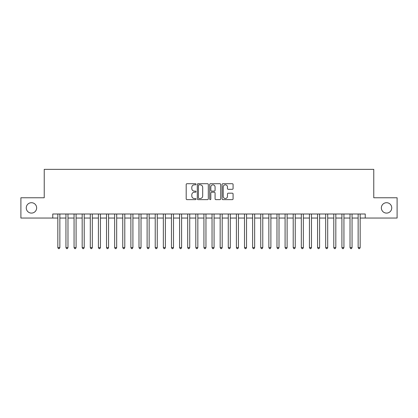 <?xml version="1.0" encoding="UTF-8"?>
<svg xmlns="http://www.w3.org/2000/svg" width="418" height="418" viewBox="0 0 418 418"><rect width="100%" height="100%" fill="white"/><g stroke="black" fill="none" stroke-linecap="round" stroke-linejoin="round"><path stroke-width="0.63" d="M196.016 184.26A0.559 0.559 0 0 0 195.457 183.706L186.992 183.706A0.794 0.794 0 0 0 186.193 184.5L186.193 198.843A0.794 0.794 0 0 0 186.992 199.637L195.457 199.637A0.559 0.559 0 0 0 196.016 199.083A0.559 0.559 0 0 0 195.457 198.524L194.36 198.524A2.55 2.55 0 0 1 191.81 195.974L191.81 194.778A2.55 2.55 0 0 1 194.36 192.228L195.457 192.228A0.559 0.559 0 0 0 196.016 191.669A0.559 0.559 0 0 0 195.457 191.115L194.36 191.115A2.55 2.55 0 0 1 191.81 188.565L191.81 187.369A2.55 2.55 0 0 1 194.36 184.819L195.457 184.819A0.559 0.559 0 0 0 196.016 184.26M381.352 207.903A5.194 5.194 0 0 0 386.551 213.096A5.194 5.194 0 0 0 391.744 207.903A5.194 5.194 0 0 0 386.551 202.709A5.194 5.194 0 0 0 381.352 207.903M26.256 207.903A5.194 5.194 0 0 0 31.449 213.096A5.194 5.194 0 0 0 36.648 207.903A5.194 5.194 0 0 0 31.449 202.709A5.194 5.194 0 0 0 26.256 207.903M232.283 189.323A0.794 0.794 0 0 0 233.082 188.523L233.082 184.5A0.794 0.794 0 0 0 232.283 183.706L222.883 183.706A0.794 0.794 0 0 0 222.083 184.5L222.083 198.843A0.794 0.794 0 0 0 222.883 199.637L232.283 199.637A0.794 0.794 0 0 0 233.082 198.843L233.082 193.983A0.794 0.794 0 0 0 232.283 193.184L228.259 193.184A0.794 0.794 0 0 0 227.465 193.983L227.465 196.392A2.132 2.132 0 0 1 225.333 198.524A2.132 2.132 0 0 1 223.202 196.392L223.202 186.951A2.132 2.132 0 0 1 225.333 184.819A2.132 2.132 0 0 1 227.465 186.951L227.465 188.523A0.794 0.794 0 0 0 228.259 189.323L232.283 189.323M52.757 218.05L20.9 218.05L20.9 197.761L44.235 197.761L44.235 169.353L373.765 169.353L373.765 197.761L397.1 197.761L397.1 218.05L365.243 218.05L365.243 213.99L52.757 213.99L52.757 218.05L57.83 218.05M208.305 184.5A0.794 0.794 0 0 0 207.506 183.706L198.106 183.706A0.794 0.794 0 0 0 197.306 184.5L197.306 198.843A0.794 0.794 0 0 0 198.106 199.637L207.506 199.637A0.794 0.794 0 0 0 208.305 198.843L208.305 184.5M210.494 183.706L219.894 183.706A0.794 0.794 0 0 1 220.694 184.5L220.694 198.843A0.794 0.794 0 0 1 219.894 199.637L215.871 199.637A0.794 0.794 0 0 1 215.077 198.843L215.077 193.027A0.794 0.794 0 0 0 214.277 192.228L211.607 192.228A0.794 0.794 0 0 0 210.813 193.027L210.813 199.083A0.559 0.559 0 0 1 210.254 199.637A0.559 0.559 0 0 1 209.695 199.083L209.695 184.5A0.794 0.794 0 0 1 210.494 183.706M59.858 218.05L65.945 218.05M67.977 218.05L74.064 218.05M76.092 218.05L82.179 218.05M84.211 218.05L90.298 218.05M92.326 218.05L98.413 218.05M100.44 218.05L106.527 218.05M108.56 218.05L114.647 218.05M116.674 218.05L122.761 218.05M124.789 218.05L130.881 218.05M132.908 218.05L138.995 218.05M141.023 218.05L147.11 218.05M149.142 218.05L155.23 218.05M157.257 218.05L163.344 218.05M165.371 218.05L171.464 218.05M173.491 218.05L179.578 218.05M181.605 218.05L187.692 218.05M189.725 218.05L195.812 218.05M197.839 218.05L203.927 218.05M205.954 218.05L212.046 218.05M214.073 218.05L220.161 218.05M222.188 218.05L228.275 218.05M230.308 218.05L236.395 218.05M238.422 218.05L244.509 218.05M246.536 218.05L252.629 218.05M254.656 218.05L260.743 218.05M262.77 218.05L268.858 218.05M270.89 218.05L276.977 218.05M279.005 218.05L285.092 218.05M287.119 218.05L293.211 218.05M295.239 218.05L301.326 218.05M303.353 218.05L309.44 218.05M311.473 218.05L317.56 218.05M319.587 218.05L325.674 218.05M327.702 218.05L333.789 218.05M335.821 218.05L341.908 218.05M343.936 218.05L350.023 218.05M352.055 218.05L358.142 218.05M360.17 218.05L365.243 218.05M198.984 184.819A0.559 0.559 0 0 0 198.425 185.378L198.425 197.965A0.559 0.559 0 0 0 198.984 198.524L200.138 198.524A2.55 2.55 0 0 0 202.688 195.974L202.688 187.369A2.55 2.55 0 0 0 200.138 184.819L198.984 184.819M215.077 186.992A2.132 2.132 0 0 0 212.945 184.861A2.132 2.132 0 0 0 210.813 186.992L210.813 190.315A0.794 0.794 0 0 0 211.607 191.115L214.277 191.115A0.794 0.794 0 0 0 215.077 190.315L215.077 186.992M59.858 213.99L59.858 247.592L57.83 247.592L57.83 213.99M59.858 247.592L59.252 248.647L58.436 248.647L57.83 247.592M67.977 213.99L67.977 247.592L65.945 247.592L65.945 213.99M67.977 247.592L67.366 248.647L66.556 248.647L65.945 247.592M76.092 213.99L76.092 247.592L74.064 247.592L74.064 213.99M76.092 247.592L75.486 248.647L74.67 248.647L74.064 247.592M84.211 213.99L84.211 247.592L82.179 247.592L82.179 213.99M84.211 247.592L83.6 248.647L82.79 248.647L82.179 247.592M92.326 213.99L92.326 247.592L90.298 247.592L90.298 213.99M92.326 247.592L91.714 248.647L90.905 248.647L90.298 247.592M100.44 213.99L100.44 247.592L98.413 247.592L98.413 213.99M100.44 247.592L99.834 248.647L99.019 248.647L98.413 247.592M108.56 213.99L108.56 247.592L106.527 247.592L106.527 213.99M108.56 247.592L107.948 248.647L107.139 248.647L106.527 247.592M116.674 213.99L116.674 247.592L114.647 247.592L114.647 213.99M116.674 247.592L116.068 248.647L115.253 248.647L114.647 247.592M124.789 213.99L124.789 247.592L122.761 247.592L122.761 213.99M124.789 247.592L124.183 248.647L123.373 248.647L122.761 247.592M132.908 213.99L132.908 247.592L130.881 247.592L130.881 213.99M132.908 247.592L132.297 248.647L131.487 248.647L130.881 247.592M141.023 213.99L141.023 247.592L138.995 247.592L138.995 213.99M141.023 247.592L140.417 248.647L139.602 248.647L138.995 247.592M149.142 213.99L149.142 247.592L147.11 247.592L147.11 213.99M149.142 247.592L148.531 248.647L147.721 248.647L147.11 247.592M157.257 213.99L157.257 247.592L155.23 247.592L155.23 213.99M157.257 247.592L156.651 248.647L155.836 248.647L155.23 247.592M165.371 213.99L165.371 247.592L163.344 247.592L163.344 213.99M165.371 247.592L164.765 248.647L163.955 248.647L163.344 247.592M173.491 213.99L173.491 247.592L171.464 247.592L171.464 213.99M173.491 247.592L172.88 248.647L172.07 248.647L171.464 247.592M181.605 213.99L181.605 247.592L179.578 247.592L179.578 213.99M181.605 247.592L180.999 248.647L180.184 248.647L179.578 247.592M189.725 213.99L189.725 247.592L187.692 247.592L187.692 213.99M189.725 247.592L189.114 248.647L188.304 248.647L187.692 247.592M197.839 213.99L197.839 247.592L195.812 247.592L195.812 213.99M197.839 247.592L197.233 248.647L196.418 248.647L195.812 247.592M205.954 213.99L205.954 247.592L203.927 247.592L203.927 213.99M205.954 247.592L205.348 248.647L204.538 248.647L203.927 247.592M214.073 213.99L214.073 247.592L212.046 247.592L212.046 213.99M214.073 247.592L213.462 248.647L212.652 248.647L212.046 247.592M222.188 213.99L222.188 247.592L220.161 247.592L220.161 213.99M222.188 247.592L221.582 248.647L220.767 248.647L220.161 247.592M230.308 213.99L230.308 247.592L228.275 247.592L228.275 213.99M230.308 247.592L229.696 248.647L228.886 248.647L228.275 247.592M238.422 213.99L238.422 247.592L236.395 247.592L236.395 213.99M238.422 247.592L237.816 248.647L237.001 248.647L236.395 247.592M246.536 213.99L246.536 247.592L244.509 247.592L244.509 213.99M246.536 247.592L245.93 248.647L245.12 248.647L244.509 247.592M254.656 213.99L254.656 247.592L252.629 247.592L252.629 213.99M254.656 247.592L254.045 248.647L253.235 248.647L252.629 247.592M262.77 213.99L262.77 247.592L260.743 247.592L260.743 213.99M262.77 247.592L262.164 248.647L261.349 248.647L260.743 247.592M270.89 213.99L270.89 247.592L268.858 247.592L268.858 213.99M270.89 247.592L270.279 248.647L269.469 248.647L268.858 247.592M279.005 213.99L279.005 247.592L276.977 247.592L276.977 213.99M279.005 247.592L278.398 248.647L277.583 248.647L276.977 247.592M287.119 213.99L287.119 247.592L285.092 247.592L285.092 213.99M287.119 247.592L286.513 248.647L285.703 248.647L285.092 247.592M295.239 213.99L295.239 247.592L293.211 247.592L293.211 213.99M295.239 247.592L294.627 248.647L293.817 248.647L293.211 247.592M303.353 213.99L303.353 247.592L301.326 247.592L301.326 213.99M303.353 247.592L302.747 248.647L301.932 248.647L301.326 247.592M311.473 213.99L311.473 247.592L309.44 247.592L309.44 213.99M311.473 247.592L310.861 248.647L310.051 248.647L309.44 247.592M319.587 213.99L319.587 247.592L317.56 247.592L317.56 213.99M319.587 247.592L318.981 248.647L318.166 248.647L317.56 247.592M327.702 213.99L327.702 247.592L325.674 247.592L325.674 213.99M327.702 247.592L327.095 248.647L326.286 248.647L325.674 247.592M335.821 213.99L335.821 247.592L333.789 247.592L333.789 213.99M335.821 247.592L335.21 248.647L334.4 248.647L333.789 247.592M343.936 213.99L343.936 247.592L341.908 247.592L341.908 213.99M343.936 247.592L343.33 248.647L342.514 248.647L341.908 247.592M352.055 213.99L352.055 247.592L350.023 247.592L350.023 213.99M352.055 247.592L351.444 248.647L350.634 248.647L350.023 247.592M360.17 213.99L360.17 247.592L358.142 247.592L358.142 213.99M360.17 247.592L359.564 248.647L358.748 248.647L358.142 247.592"/></g></svg>
